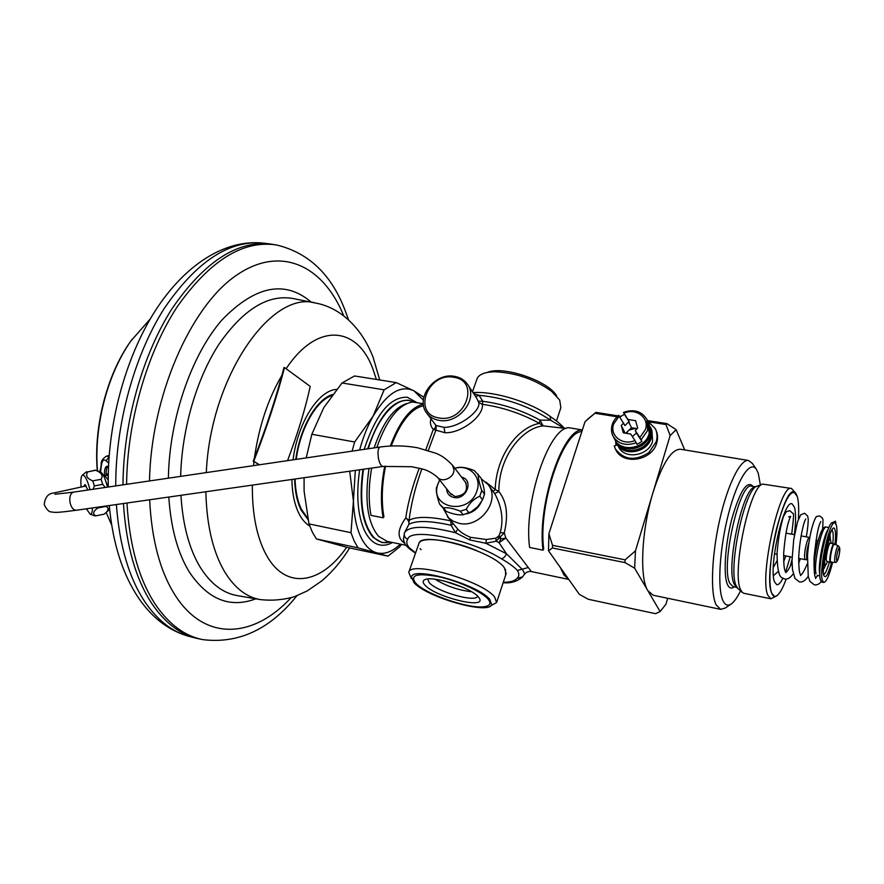 <?xml version="1.0" encoding="UTF-8"?>
<svg xmlns="http://www.w3.org/2000/svg" width="884" height="884" viewBox="0 0 884 884"><rect width="100%" height="100%" fill="white"/><g stroke="black" fill="none" stroke-linecap="round" stroke-linejoin="round"><path stroke-width="1.33" d="M106.025 474.31C106.113 470.166 106.699 467.526 107.793 466.376M100.555 472.012L101.317 466.001C101.992 460.575 103.583 458.84 106.08 460.807L108.655 463.039M108.478 466.785L106.909 466.255C105.13 466.763 104.268 470.144 104.356 476.377M109.041 456.873L106.809 456.011C102.71 458.31 100.831 461.315 101.185 465.05L101.317 466.001M100.533 470.045L100.334 471.934M100.522 470.155L100.654 471.095M99.815 471.747L100.931 467.117M150.28 318.903L130.81 341.102C107.362 374.33 93.803 426.618 97.494 470.918M106.157 512.444L111.671 524.986M132.059 339.334L130.136 342.042C106.853 375.026 93.483 426.994 97.306 470.863M126.965 503.018C129.539 546.036 139.142 580.037 155.772 605.01C169.264 624.557 184.911 636.093 202.723 639.618L196.447 638.27C179.772 634.06 165.076 622.745 152.357 604.324C135.827 579.606 126.191 546.003 123.451 503.526M122.998 484.852C123.307 422.906 142.457 354.981 171.96 308.792C203.873 262.25 236.603 240.636 270.15 243.962L276.493 244.967C308.726 252.713 331.644 274.67 345.246 310.814M295.068 479.017C295.444 491.305 297.588 501.46 301.499 509.482L307.698 518.278M331.776 395.59C316.273 400.551 300.195 428.685 296.217 459.36M400.353 544.113C392.275 551.826 384.396 554.721 376.694 552.809C370.164 550.953 364.761 545.472 360.506 536.356C356.307 527.052 353.943 515.239 353.412 500.908L355.324 470.41M359.611 450.033C363.103 437.26 367.589 425.966 373.092 416.165C387.082 393.048 400.706 384.617 413.977 390.85L423.348 400.054M358.009 547.837L316.417 538.953L347.732 547.528L387.988 556.147L358.009 547.837L354.164 540.997L351.003 532.698L353.412 500.908L349.699 471.216M304.074 477.736L304.096 491.095L308.969 523.903L351.003 532.698M308.969 523.903L312.339 532.135L316.417 538.953M401.568 544.367L399.469 547.019L387.988 556.147M342.02 382.982L323.721 407.723L311.842 434.265L354.65 441.978L373.092 416.165L384.142 389.822L342.02 382.982L354.539 375.965L396.231 382.606L413.977 390.85L423.801 397.214M384.142 389.822L396.231 382.606M311.842 434.265L306.196 457.89M352.108 451.138L354.65 441.978M417.215 402.761L407.292 397.248C390.286 396.629 375.91 413.999 364.175 449.359M359.644 469.802C356.13 494.454 357.611 514.422 364.097 529.682C368.153 538.444 373.346 543.527 379.689 544.909C383.855 545.748 388.153 544.942 392.595 542.489M563.804 428.154L550.677 420.22L539.958 420.11L543.119 425.878L539.461 423.37C518.101 427.215 496.289 455.183 495.184 489.449L498.83 491.515C498.698 455.514 523.295 427.69 543.119 425.878L565.915 428.497M494.664 493.626L498.83 491.515C506.698 501.261 508.521 515.041 504.278 532.853L496.079 541.196L485.891 543.284L506.455 553.738L499.04 542.677L500.908 538.897L500.278 536.654L498.93 535.892L495.946 538.19L496.079 541.196L499.04 542.677L505.825 538.002L504.278 532.853L500.189 532.687L498.93 535.892M415.624 552.876L409.215 547.726C406.563 544.367 406.065 541.549 407.723 539.284C410.01 527.14 470.575 539.295 501.217 558.688C503.504 558.379 505.25 556.732 506.455 553.738L522.057 569.208L517.383 570.456C519.449 573.793 519.295 576.456 516.897 578.456L522.621 576.832L524.068 574.821C524.82 573.882 524.157 572.003 522.057 569.208L528.289 567.539L505.825 538.002L500.908 538.897L497.88 537.118M568.567 579.119L563.948 574.976L560.29 567.429M562.323 492.09L572.036 462.001M564.39 447.89C555.682 463.05 549.362 482.454 545.439 506.09M528.289 567.539L531.45 571.594L568.777 579.418M496.675 602.347L506.167 573.55L504.311 567.716C492.719 550.809 420.828 530.61 418.928 543.494L418.85 543.715M404.11 542.036L402.209 541.24L404.773 543.395M403.447 539.66L404.485 532.754L408.883 524.378C409.358 522.212 408.32 520.046 405.767 517.891L409.071 520.389C411.005 504.245 415.259 487.084 421.845 468.918M402.209 541.24C397.115 536.024 398.308 528.245 405.767 517.891C407.878 503.062 412.364 486.509 419.237 468.222M467.758 384.684L476.796 398.341L478.708 402.529C481.327 410.253 459.868 427.513 444.099 427.359L444.862 432.707L433.282 429.403L425.856 449.691M444.099 427.359L436.221 425.569L435.359 424.685C436.143 426.431 435.458 428 433.282 429.403C430.453 426.011 429.701 422.497 431.016 418.839M435.359 424.685L426.928 413.314C429.668 416.861 433.414 419.138 438.166 420.176L438.961 420.331C458.453 424.607 478.752 398.839 467.514 384.319C464.42 379.932 460.034 377.269 454.376 376.33C434.519 372.33 414.64 398.551 426.928 413.314M475.636 396.584L478.995 395.314L473.669 393.623M564.456 428.254C556.445 420.066 554.014 419.436 550.08 416.342L550.677 420.22C529.085 406.076 505.184 397.778 478.995 395.314L482.808 401.292L482.399 404.319C502.41 407.181 521.427 413.535 539.461 423.37L539.958 420.11C521.814 410.209 502.764 403.933 482.808 401.292L478.31 401.17M478.708 402.529L482.399 404.319C483.813 416.684 460.31 433.69 444.862 432.707M436.221 425.569L435.889 430.199L428.32 450.42M450.453 520.289L450.674 520.853C429.823 516.444 415.955 516.278 409.071 520.389L408.883 524.378C415.867 520.322 429.922 520.61 451.061 525.273L450.862 520.787M485.902 482.1L495.184 489.449L493.106 491.482M488.311 484.885L495.051 494.156C501.935 507.361 503.648 520.201 500.189 532.687M495.946 538.19L486.366 539.505L485.891 543.284L469.636 539.903L455.547 532.754L451.061 525.273L453.26 523.704M486.366 539.505L470.542 537.339C464.233 534.61 459.956 531.848 457.746 529.063L455.547 532.754C426.221 525.527 409.204 525.527 404.485 532.754C403.756 535.737 404.828 537.914 407.723 539.284M457.746 529.063L456.674 527.836M481.25 478.785L488.001 484.465C501.173 500.024 480.089 528.632 459.139 523.339L453.448 521.361L448.707 517.98L443.381 508.753M556.467 420.994L560.865 407.646L559.705 400.154L551.682 391.369C534.776 379.258 515.825 372.728 494.808 371.777C484.874 371.976 478.951 374.308 477.062 378.772L476.962 379.07M427.712 579.02L429.171 582.611C437.005 591.838 476.178 602.921 477.515 596.225L477.559 596.07M424.961 585.131C435.215 596.976 486.123 609.595 479.493 598.479L478.388 596.932C471.437 587.915 432.431 575.362 424.884 579.672C422.541 580.755 422.563 582.578 424.961 585.131M415.712 583.097L415.524 582.899C409.668 574.898 417.314 572.821 438.464 576.666C458.177 580.932 481.736 591.639 488.001 599.054C491.416 603.219 490.244 605.75 484.476 606.656C469.57 609.319 425.723 594.302 415.712 583.097M411.336 578.545L408.773 572.291C410.353 560.202 482.664 580.854 494.62 597.02L496.609 602.545L490.753 605.739M489.802 599.451C478.763 584.766 412.938 565.959 411.48 576.876L413.999 582.711C426.994 597.474 489.382 615.142 491.659 604.501L489.802 599.451M505.493 569.44L505.604 574.545M421.038 549.726L420.143 548.566M418.861 543.682C420.22 536.08 450.917 539.572 476.907 550.71M487.349 372.418C502.819 365.302 548.787 380.949 556.699 396.032M362.993 469.316C358.65 501.449 362.075 524.179 373.28 537.483L382.12 542.643L390.551 542.058M414.198 402.275L408.739 400.242C392.728 399.557 379.059 415.756 367.722 448.84M542.997 550.191L529.615 547.472C523.394 503.173 548.632 427.79 568.688 427.69L581.827 429.856L581.606 431.602C562.401 431.867 537.947 505.725 543.704 549.086L542.997 550.191C537.074 505.77 562.169 430.033 581.827 429.856M423.326 403.767L412.574 401.999C398.629 404.386 386.706 419.557 376.816 447.503M371.667 468.078C368.617 485.581 368.396 501.338 370.993 515.361L383.126 517.814C380.407 502.466 380.938 485.272 384.739 466.233M423.591 405.734C411.303 408.342 400.518 421.745 391.236 445.967M385.579 466.133C381.811 484.819 381.269 501.714 383.932 516.797L383.126 517.814M390.33 446.011C399.734 421.049 410.74 407.093 423.359 404.132M588.932 418.132L585.009 421.767L548.887 533.737L548.489 550.765L579.34 594.335L588.28 599.275L655.508 613.673L660.127 611.573L665.928 604.225L667.652 598.269M647.431 420.552L666.956 423.646L676.127 429.69L684.713 449.934M588.092 418.828L595.938 412.375L617.96 415.878M632.414 436.608L636.425 432.961L641.917 441.459L637.021 444.387L634.911 440.508C622.634 446.122 609.22 435.481 613.684 423.933L619.209 416.077L620.778 416.32M731.068 604.059L725.355 608.004L720.692 609.363L716.139 604.888C710.228 593.142 711.576 555.616 719.642 520.079C727.654 484.476 740.483 458.862 748.527 460.498L752.372 463.426L756.317 469.216M548.887 533.737L552.522 545.306L552.456 547.992L624.955 562.589L634.635 568.191L647.85 590.678L653.254 595.264L720.692 609.363M552.522 545.306L625.087 559.848L635.486 550.82L653.055 492.388C641.552 529.549 639.287 577.793 647.85 590.678L660.127 611.573M552.456 547.992L548.489 550.765M617.01 416.762L594.888 413.248L585.009 421.767M748.527 460.498L680.547 449.249C671.52 449.061 662.359 463.448 653.055 492.388L670.138 435.558L666.006 424.552L649.486 421.933M615.618 441.16L615.993 444.983M624.955 562.589L625.087 559.848M634.635 568.191L635.486 550.82M670.138 435.558L676.127 429.69M666.006 424.552L666.956 423.646M740.56 590.844C737.389 597.319 734.339 601.65 731.422 603.816C727.985 606.258 725.189 605.264 723.024 600.822C717.134 588.91 719.51 548.367 728.549 513.659C737.51 478.808 750.383 459.536 756.527 469.526L758.273 473.338L760.373 484.94M735.952 586.733L734.228 584.169C725.576 568.677 742.217 489.172 754.439 487.172L754.593 487.106M791.511 488.498L762.671 484.089C749.621 486.112 731.433 573.141 740.681 589.838L742.405 592.49L743.941 593.319L770.892 598.799L767.898 595.341C758.914 577.285 779.986 482.719 791.511 488.498L795.876 493.349M776.693 595.86L770.892 598.799M797.302 496.565C798.661 501.537 799.014 509.129 798.374 519.328C799.014 509.129 798.661 501.537 797.302 496.565L793.998 492.012C783.191 486.598 763.301 575.948 771.666 593.12C768.052 584.037 770.273 554.146 776.704 528.245C784.285 500.377 790.716 488.819 796.02 493.548L797.302 496.565M792.031 559.462L790.252 566.301L792.031 559.462M786.207 579.042C782.937 587.915 779.843 593.462 776.926 595.706C774.704 597.264 772.959 596.402 771.666 593.12L774.483 596.424C777.898 596.645 781.81 590.855 786.207 579.042M794.385 534.676C795.943 522.024 795.976 512.875 794.484 507.195L791.965 503.781C783.578 499.692 768.24 568.434 774.605 582.048L776.837 584.711C778.572 584.965 780.594 582.843 782.881 578.368M785.578 572.147L790.252 556.787M738.063 588.622L736.317 586.004C727.41 570.003 744.792 487.493 757.256 486.112M830.408 543.229C828.75 542.4 825.358 557.914 826.485 561.174L830.463 562.511L829.966 561.638C829.026 557.959 832.363 543.074 833.944 543.881L830.408 543.229M618.38 446.542L618.579 446.928C624.59 459.967 648.867 455.967 652.602 441.182L651.917 430.375L650.679 427.668M650.259 426.795L651.165 438.088C647.408 452.917 623.032 456.951 617.021 443.878L616.601 443.028M623.165 448.984L628.668 450.939C640.403 451.514 647.806 446.42 650.856 435.657M616.148 442.188L616.358 442.586C622.38 455.669 646.79 451.625 650.558 436.773L649.309 424.674M648.889 423.801L649.795 435.127C646.016 450.011 621.551 454.067 615.518 440.961L615.098 440.099M621.629 446.044L627.209 448.033C639.021 448.597 646.447 443.459 649.497 432.63M614.645 439.249L614.855 439.646C620.888 452.785 645.397 448.707 649.188 433.801L648.502 422.917L647.165 419.966M619.817 417.027L624.38 414.32L629.353 422.022L624.049 413.171C636.115 407.568 649.74 417.9 645.375 429.613L639.817 437.569L641.917 441.459M641.132 439.812L647.64 430.464L646.966 419.546C641.773 411.171 633.939 408.784 623.485 412.397L624.38 414.32M631.507 427.734L635.519 428.375L629.121 430.044L631.507 427.734L628.701 421.911L624.933 425.58L618.645 415.303C611.64 421.58 609.816 428.607 613.164 436.364C611.308 432.751 611.01 428.873 612.258 424.751M623.706 423.071L621.264 425.436L623.286 432.828L630.767 434.055L634.911 440.508M628.701 421.911L629.353 422.022M623.485 412.397L624.049 413.171M639.817 437.569L635.231 430.475L637.684 428.088L635.607 420.696L628.148 419.502M636.425 432.961L635.231 430.475M625.828 433.248L627.673 431.447L626.546 433.37M625.065 433.127L621.264 425.436M627.673 431.447L629.121 430.044M636.977 428.773L635.519 428.375L637.121 428.641M829.899 534.345L830.408 539.373M825.534 565.417L823.247 569.937M818.783 538.212C815.81 545.969 814.308 554.003 814.274 562.312M834.894 522.864L833.004 522.521C827.7 519.748 816.717 570.036 820.474 580.103L821.877 582.081L823.755 582.446L822.374 580.468C818.65 570.401 829.634 520.09 834.894 522.864L836.408 525.24C837.259 529.196 837.104 535.704 835.955 544.743M832.64 562.423C829.347 575.362 826.385 582.037 823.755 582.446M827.457 561.937L825.468 565.417C824.01 563.439 824.396 557.45 826.617 547.45C828.021 542.168 829.269 539.461 830.341 539.362L831.247 543.384M829.733 543.704L829.689 542.898L827.91 545.671L826.175 552.489L825.49 559.406L826.363 557.307L825.568 557.13M835.037 522.897L835.479 521.162L835.899 523.77M831.7 523.074L835.479 521.162M615.607 449.426L615.85 449.901C623.121 465.514 652.259 460.686 656.724 442.917C658.05 438.365 657.784 434.055 655.928 430L655.641 429.359M647.519 420.74L655.42 428.851C657.265 432.917 657.53 437.215 656.204 441.779L648.978 452.486C635.198 461.337 623.96 460.111 615.275 448.785L614.303 445.978L617.518 444.862M481.128 502.267C478.111 508.444 473.238 512.311 466.52 513.869M474.321 509.759L475.249 509.018M454.84 468.266L457.569 467.559C461.768 466.741 467.371 467.758 474.354 470.619L481.007 478.045C483.493 485.404 484.653 490.786 484.476 494.178L482.553 499.825L479.813 496.178C473.923 498.786 469.393 503.162 466.222 509.306L460.321 511.195C453.26 508.344 447.624 507.239 443.448 507.891L439.591 504.123C437.083 496.918 436.011 491.526 436.387 487.935L439.536 480.255M478.277 474.31C478.089 477.868 479.25 483.261 481.758 490.509L484.476 494.178M481.758 490.509L479.813 496.178M482.553 499.825L477.835 506.576L471.327 511.703L463.172 514.764C458.575 515.261 452.973 514.157 446.365 511.46L440.199 504.886M454.884 468.31C469.205 463.978 482.189 477.029 476.907 490.896C469.072 516.333 428.221 508.223 438.099 483.581L439.702 480.056M446.608 488.775C446.851 493.416 449.249 496.322 453.823 497.471C466.409 500.421 474.222 479.78 461.592 477.161M449.901 492.929L455.017 496.532C464.84 495.515 468.343 490.731 465.503 482.178L464.796 481.393M466.222 509.306L469.039 512.886M463.172 514.764L460.321 511.195M443.448 507.891L446.365 511.46M105.483 475.559L106.798 473.758L108.246 474.465M105.594 512.93L108.235 510.609L109.461 507.549M107.483 487.128C105.207 478.332 102.875 473.283 100.5 471.99L95.251 470.178L87.704 471.923C85.328 475.625 87.019 478.598 92.765 480.852L94.367 485.913L93.218 489.228M85.24 472.741L86.72 471.702M95.627 470.255L87.704 471.923M95.969 470.421C101.638 472.796 103.34 475.758 101.085 479.305L102.699 484.344L105.229 487.46M97.748 507.195L97.759 507.98C93.063 511.416 92.411 514.035 95.781 515.847L104.003 514.223L105.406 513.107C108.655 510.355 108.876 508.112 106.047 506.366L106.047 506.013M95.781 515.847L104.003 514.223M95.582 515.902L94.765 515.759M92.477 507.946C92.356 512.289 91.605 514.389 90.223 514.223L86.323 508.819M81.096 486.896C80.543 480.509 80.93 476.642 82.245 475.305L82.997 475.073C85.262 475.824 87.593 480.697 90.002 489.703M87.814 490.023L85.074 484.52L83.648 486.41M92.765 480.852L101.085 479.305M102.699 484.344L94.367 485.913M106.047 506.366L97.759 507.98M309.511 385.888L284.504 367.556C277.222 395.877 266.979 427.127 253.752 461.293L259.045 464.829M253.752 461.293L259.41 464.774M284.504 367.556L283.974 367.534C276.703 395.833 266.449 427.071 253.211 461.238M310.207 386.407C305.588 407.933 298.041 432.685 287.554 460.641M109.616 509.096L109.285 508.433M109.041 456.906L106.08 460.807M116.379 504.532C119.45 545.771 129.13 578.467 145.407 602.601C158.214 621.01 172.999 632.336 189.773 636.568C169.651 631.198 152.645 618.435 138.733 598.269C122.578 574.235 112.765 543.328 109.285 505.549M108.279 487.018C106.931 426.011 124.953 358.451 154.866 311.4C184.734 264.636 225.21 238.956 263.31 243.133C229.299 239.785 196.226 261.642 164.081 308.693C134.412 355.379 115.472 423.889 115.749 485.913M126.6 484.322C127.174 421.425 147.076 352.672 177.264 306.704C209.906 260.482 242.978 239.895 276.493 244.967M290.991 597.772C254.305 637.629 205.585 642.646 175.375 595.595C160.236 571.992 151.661 540.058 149.65 499.78M149.495 480.951C151.053 397.038 189.861 308.041 235.045 276.25C280.327 243.918 323.599 265.708 343.766 315.919M311.312 302.195C285.002 279.742 255.233 285.654 222.006 319.92C191.463 354.882 169.22 419.149 168.402 478.167M168.8 497.051C170.899 528.245 177.806 553.329 189.507 572.324C208.038 599.639 230.127 608.468 255.774 598.822M206.292 472.597C210.502 376.297 271.719 289.576 315.721 303.079L292.77 298.472C267.852 294.228 243.299 309.4 219.121 343.975C196.756 378.23 181.761 429.226 180.656 476.365M180.944 495.316C182.789 525.03 189.209 548.986 200.182 567.163C210.525 583.639 222.878 593.12 237.232 595.606L260.283 599.606C246.349 597.197 234.404 587.805 224.437 571.429C212.834 551.505 206.646 524.952 205.862 491.758M376.385 379.446L372.971 369.169C357.611 326.527 317.533 321.312 286.107 368.727M281.941 375.302C268.073 398.861 258.89 426.497 254.393 458.21M253.951 461.691L253.52 465.647M252.349 485.117C252.128 513.88 256.692 536.997 266.04 554.467C285.565 590.965 321.489 584.048 346.638 547.251M309.698 525.991C305.466 523.505 301.853 519.306 298.88 513.416C294.516 504.521 292.173 493.206 291.875 479.471M293.057 459.824C297.621 422.839 318.527 390.12 336.55 389.424M307.964 519.549L301.135 510.123C297.146 501.957 294.969 491.614 294.615 479.084M295.764 459.426C299.842 427.779 316.638 398.905 332.561 394.529M516.897 578.456C514.842 580.921 510.3 582.191 503.283 582.291M501.217 558.688C508.665 562.931 514.057 566.854 517.383 570.456M403.424 539.549L403.336 538.743C404.032 542.345 405.292 544.953 407.126 546.577L409.215 547.726M406.861 403.535C393.91 407.524 382.993 422.309 374.109 447.901M369.048 468.454C364.374 500.366 367.534 522.974 378.54 536.301L387.093 541.339L406.032 545.306M470.542 537.339L469.636 539.903M390.231 541.991C384.197 543.715 378.75 542.201 373.91 537.45L373.7 537.229C362.528 523.947 359.136 501.283 363.501 469.249M368.252 448.763C378.496 414.253 399.435 393.91 413.568 402.165M471.57 591.739C458.498 590.247 446.332 586.081 435.083 579.263M438.939 417.944L438.199 417.8C412.143 413.336 428.066 372.186 453.547 377.247L454.288 377.38C480.553 381.192 464.962 423.326 438.939 417.944M455.459 376.672C460.663 377.733 464.686 380.286 467.514 384.319M753.024 486.421C747.135 479.946 740.107 490.631 731.941 518.477C725.068 544.456 723.112 575.285 727.51 584.633C729.212 588.269 731.455 588.998 734.239 586.81M755.356 486.819L751.687 486.189C739.853 480.752 720.361 566.445 729.797 583.274L732.935 586.545L736.571 587.285M807.291 559.605L805.423 559.671L804.783 558.666C803.446 554.323 807.49 536.466 809.578 537.461L801.037 535.892M808.893 542.489C806.981 549.13 806.274 554.489 806.772 558.566L807.291 559.506M830.474 561.672L831.037 562.544L835.269 562.246L834.761 561.373C834.01 557.859 837.026 544.754 838.33 545.859L834.496 544.058C832.982 542.776 829.524 557.914 830.474 561.672M834.872 544.721L833.944 543.881M839.645 548.378L839.689 548.61C840.341 551.892 837.325 563.462 836.651 560.246L836.607 560.025C835.944 556.754 838.993 545.074 839.645 548.378M636.226 442.751C626.027 446.254 618.336 444.133 613.164 436.364L614.855 439.646M824.308 528.676C820.374 525.361 811.755 563.627 814.672 571.616M816.131 573.76L814.705 572.567C813.335 569.285 814.716 552.135 817.656 542.235C820.783 530.919 823.678 525.881 826.33 527.096C821.954 524.864 813.048 565.34 816.109 573.716L816.131 573.76M819.822 574.147C817.556 566.743 823.446 535.262 828.231 529.184M831.722 561.915C828.231 574.633 825.557 579.086 823.711 575.285L823.7 575.23C820.197 564.854 832.419 516.985 835.093 530.301L835.115 530.356C835.745 533.196 835.7 537.837 834.982 544.279M832.794 543.66C833.358 538.157 833.358 534.168 832.794 531.726L832.065 530.19M823.755 574.589C825.424 573.683 827.28 569.572 829.314 562.29M825.557 557.218L826.33 557.362M826.231 557.638L825.534 557.506M829.325 544.389L828.507 544.246M827.965 545.55L828.772 545.693M827.744 546.279L828.507 546.423M108.202 480.012L105.295 476.255C105.958 474.686 106.931 474.752 108.213 476.454M104.909 478.785L107.992 487.051M54.952 494.255L73.549 492.123C70.455 493.239 69.284 496.697 70.024 502.51C71.272 507.648 73.394 510.223 76.367 510.245C59.106 512.488 55.637 512.764 51.604 511.958C49.139 512.134 46.686 509.703 44.233 504.665C44.951 497.25 48.244 493.338 54.101 492.941L86.179 485.924M76.367 510.245L383.103 466.443C381.059 466.255 379.468 463.393 378.341 457.868L377.965 452.531C378.175 449.194 378.927 447.348 380.219 447.006C392.618 445.282 405.071 445.547 417.568 447.779L436.331 453.393C440.243 455.282 443.724 456.365 452.464 465.128L453.978 469.824C454.243 477.879 441.812 483.283 437.337 477.073L451.326 494.731M101.185 465.05L100.533 470.122M109.218 508.709L109.671 509.648M106.809 456.011L109.13 455.591M130.136 342.042L130.81 341.102M263.31 243.133L270.15 243.962M189.773 636.568L196.447 638.27M202.723 639.618C238.525 644.016 269.918 629.397 296.891 595.772M348.55 319.909L345.301 310.947M315.721 303.079C340.506 307.588 361.832 328.03 373.004 357.059M260.283 599.606C271.985 600.877 283.355 599.904 294.416 596.678L307.201 590.943L321.787 580.876C332.406 571.826 341.699 560.843 349.666 547.947M379.722 379.976L373.147 357.412M524.146 574.711C525.991 572.136 528.422 571.097 531.45 571.594M503.151 582.711C510.532 583.495 516.974 581.606 522.455 577.042M407.126 546.577C407.999 547.262 406.883 547.207 415.513 553.185M550.08 416.342C530.312 402.065 494.797 391.071 472.973 392.573M447.392 516.565L456.951 528.179M499.018 371.733L494.808 371.777M548.312 388.717L551.097 390.905M472.465 391.8L477.062 378.772M463.282 587.517L444.221 580.998M408.773 572.291L418.928 543.494M735.853 586.633L742.405 592.49M754.439 487.172L762.671 484.089M794.506 534.698L785.931 533.118M779.445 531.925L778.572 531.759M805.423 559.671L798.694 558.39M792.086 557.13L783.589 555.517M777.025 554.268L774.461 553.782M817.733 540.886L815.965 540.555M828.54 546.345L827.767 546.202M830.463 562.511L831.037 562.544M835.269 562.246C837.358 563.815 840.098 554.356 839.645 547.572L838.33 545.859M618.579 446.928L617.021 443.878M616.358 442.586L615.518 440.961M828.916 527.56L826.33 527.096M819.877 575.904L817.302 575.407M823.755 574.821L823.678 574.346C823.037 574.677 822.905 561.749 825.689 549.307C829.258 535.704 831.457 529.24 832.308 529.925L831.943 530.002M823.424 565.02L825.468 565.417M828.286 538.986L830.341 539.362M788.65 516.886L790.727 516.4L790.108 517.549C787.268 523.925 785.114 535.792 783.666 553.152C783.688 570.445 784.793 569.119 785.213 571.34L785.754 572.721M805.711 518.985L805.037 520.333C802.396 526.665 799.081 544.544 798.694 558.467C798.981 574.003 799.909 572.611 800.296 574.545L800.606 575.617M820.816 521.582L820.297 522.665C818.098 526.809 816.031 538.555 814.065 557.892C813.844 577.816 815.214 575.959 815.623 578.059L815.578 578.534M773.434 575.65L778.373 571.318M783.655 561.583L785.854 555.948M791.699 534.179C793.611 519.019 794.02 512.123 792.915 513.493L789.766 510.62L786.13 511.858L783.445 516.554C780.384 526.179 778.251 538.433 777.047 553.329C777.379 581.252 782.406 577.02 784.528 578.976C787.423 579.628 790.318 577.915 793.224 573.838M798.683 563.207L800.385 558.71M806.263 536.853C808.064 527.494 808.407 518.731 808.208 519.162L807.7 516.09L804.606 513.25L800.683 514.853L797.512 521.869L793.721 539.494L792.02 560.401L792.473 569.44L794.948 578.434L799.379 581.893C802.429 582.49 805.379 580.644 808.219 576.335M813.877 564.677L814.175 563.881M822.628 529.162C823.49 514.897 822.474 520.356 822.219 517.825L819.567 515.913L816.672 516.576C816.573 514.941 809.766 526.754 807.512 555.483L808.263 576.534L810.053 581.528L814.341 584.832C816.706 585.296 819.004 584.247 821.247 581.694M773.301 567.418L777.036 560.81M785.799 572.523C786.815 570.865 786.815 573.694 792.042 562.511M800.661 575.318C801.434 574.291 802.76 574.467 807.202 564.058M815.656 578.125L817.744 575.484M615.275 448.785L615.85 449.901M105.306 476.133L105.572 475.283M105.019 476.255L103.903 476.454M90.058 514.179L94.964 515.836M82.245 475.305L85.505 472.509M73.549 492.123L380.219 447.006M466.177 483.228L452.586 465.282M383.103 466.443L411.701 466.708C421.977 469.238 426.353 468.277 437.337 477.073"/></g></svg>
